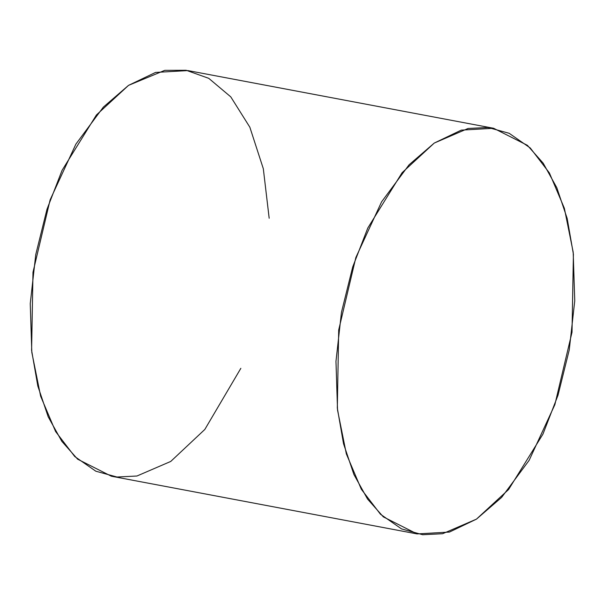 <?xml version="1.0" encoding="UTF-8"?>
<svg xmlns="http://www.w3.org/2000/svg" width="605" height="605" viewBox="0 0 605 605"><rect width="100%" height="100%" fill="white"/><g stroke="black" fill="none" stroke-linecap="round" stroke-linejoin="round"><path stroke-width="0.91" d="M476.453 519.143L508.593 489.513L542.927 434.163L557.999 395.262L569.245 349.932L574.75 300.866L573.185 252.149L564.367 208.294L549.393 172.947L530.26 147.975L509.176 133.297L488.031 127.481L468.096 128.472L434.261 143.06L402.113 172.682L367.787 228.04L352.715 266.941L341.47 312.271L335.964 361.336L337.529 410.046L346.347 453.909L361.321 489.248L380.454 514.227L401.531 528.906L422.683 534.722L442.61 533.723L476.453 519.143L449.439 532.067L417.079 533.92L383.328 516.874L367.545 499.049L353.91 474.509L343.534 443.737L337.31 408.02L338.702 329.967L355.853 257.526L381.596 201.836L409.056 164.817L434.261 143.06L461.275 130.128L493.635 128.283L527.386 145.321L543.169 163.153L556.804 187.686L567.18 218.465L573.404 254.176L572.012 332.236L554.861 404.669L529.118 460.367L501.651 497.378L476.453 519.143M493.635 128.283L187.921 70.581L155.561 72.426L128.547 85.358L103.349 107.115L75.882 144.134L50.139 199.824L32.988 272.265L31.596 350.325L37.82 386.035L48.196 416.807L61.831 441.348L77.614 459.172L111.365 476.218L417.079 533.92M240.843 368.324L204.823 429.452L170.739 461.441L136.904 476.022L116.969 477.02L95.824 471.204L74.74 456.525L55.607 431.546L40.633 396.207L31.815 352.344L30.25 303.634L35.755 254.569L47.001 209.239L62.073 170.338L96.407 114.988L128.547 85.358L164.757 70.354L186.181 70.278L208.755 78.332L230.777 96.868L249.85 127.216L263.319 168.727L269.172 218.246"/></g></svg>
